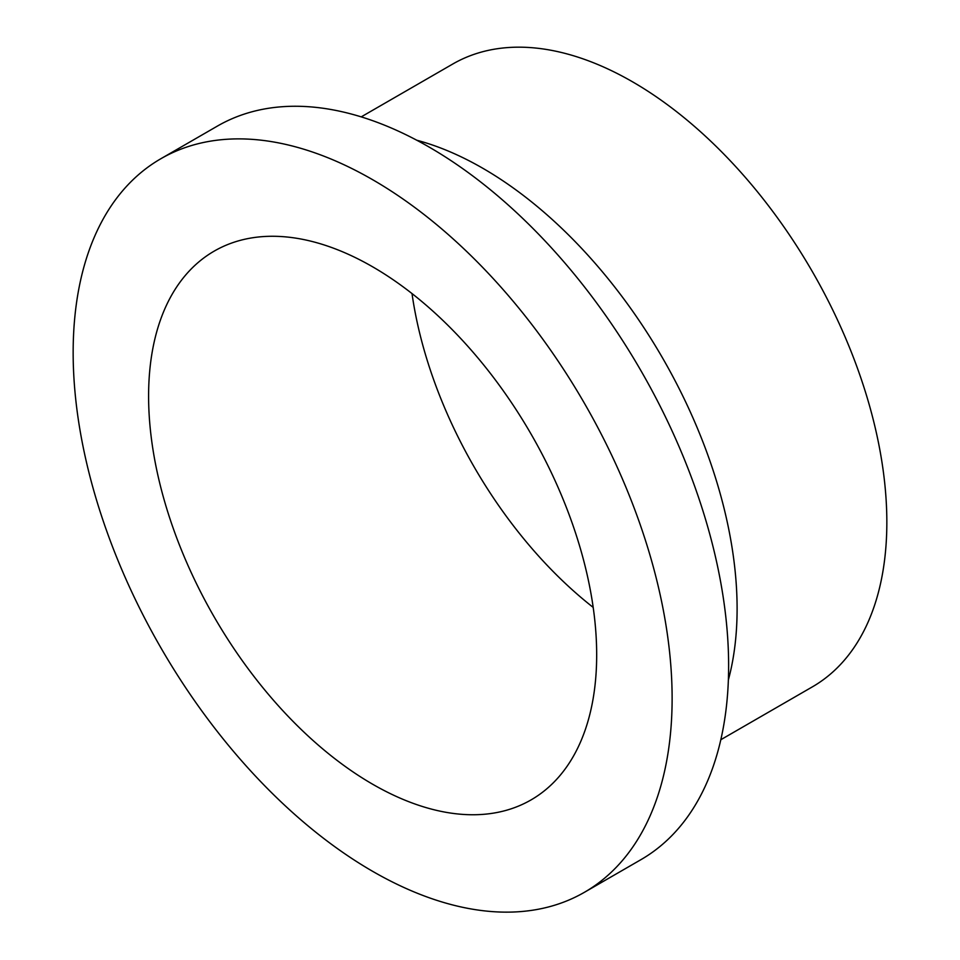 <?xml version="1.0" encoding="UTF-8"?>
<svg xmlns="http://www.w3.org/2000/svg" width="960" height="960" viewBox="0 0 960 960"><rect width="100%" height="100%" fill="white"/><g stroke="black" fill="none" stroke-linecap="round" stroke-linejoin="round"><path stroke-width="1.44" d="M412.008 293.556A316.848 182.94 -120 0 0 593.196 607.404M148.596 396.156A316.848 182.94 -120 0 0 286.896 715.032A316.848 182.94 -120 0 0 531.06 799.908A316.848 182.94 -120 0 0 531.06 434.052A316.848 182.94 -120 0 0 214.212 251.112A316.848 182.94 -120 0 0 148.596 396.156M720.816 739.728L812.364 686.868A359.604 207.612 -120 0 0 812.364 271.632A359.604 207.612 -120 0 0 452.772 64.02L361.224 116.868M728.376 679.944A359.604 207.612 -120 0 0 662.628 358.092A359.604 207.612 -120 0 0 416.76 140.22M584.4 892.308L640.908 859.68A423.528 244.524 -120 0 0 640.908 370.632A423.528 244.524 -120 0 0 217.38 126.096L160.872 158.724A423.528 244.524 -120 0 0 73.152 352.608A423.528 244.524 -120 0 0 258.036 778.836A423.528 244.524 -120 0 0 584.4 892.308A423.528 244.524 -120 0 0 584.4 403.248A423.528 244.524 -120 0 0 160.872 158.724"/></g></svg>
